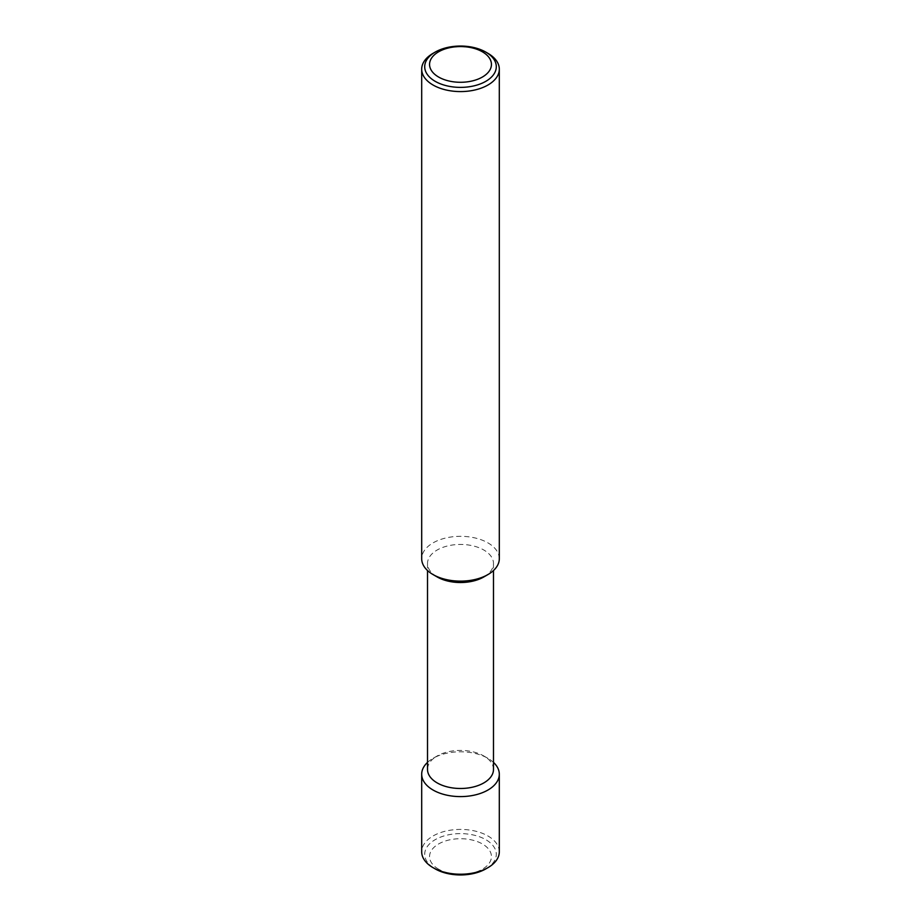 <?xml version="1.0" encoding="UTF-8"?>
<svg xmlns="http://www.w3.org/2000/svg" width="921" height="921" viewBox="0 0 921 921"><rect width="100%" height="100%" fill="white"/><g stroke="black" fill="none" stroke-linecap="round" stroke-linejoin="round"><path stroke-width="0.69" stroke-dasharray="4.61 3.45" d="M499.309 558.725A38.809 22.403 0 0 0 475.351 538.025A38.809 22.403 0 0 0 433.054 542.883A38.809 22.403 0 0 0 421.691 558.725M483.824 576.949A32.983 19.042 0 0 0 493.483 563.479A32.983 19.042 0 0 0 473.118 545.888A32.983 19.042 0 0 0 437.176 550.01A32.983 19.042 0 0 0 427.517 563.479A32.983 19.042 0 0 0 437.176 576.949M493.483 762.392A38.809 22.403 0 0 0 487.946 758.351A38.809 22.403 0 0 0 433.054 758.351L437.176 755.968A32.983 19.042 0 0 0 437.176 755.98A32.983 19.042 0 0 0 427.517 769.438M493.483 769.438A32.983 19.042 0 0 0 483.824 755.98A32.983 19.042 0 0 0 437.176 755.968L433.054 758.351A38.809 22.403 0 0 0 427.517 762.392M499.309 851.821A38.809 22.403 0 0 0 475.351 831.122A38.809 22.403 0 0 0 433.054 835.98A38.809 22.403 0 0 0 421.691 851.821M485.816 868.894A35.792 20.665 0 0 0 485.816 839.676A35.792 20.665 0 0 0 435.184 839.676A35.792 20.665 0 0 0 435.184 868.894M438.626 869.205A30.934 17.856 180 0 1 438.626 843.947A30.934 17.856 180 0 1 482.374 843.947A30.934 17.856 180 0 1 482.374 869.205A30.934 17.856 180 0 1 438.626 869.205M487.946 53.337A38.809 22.403 0 0 0 433.054 53.337M427.517 563.479L427.517 570.525M483.824 755.98L487.946 758.351M493.483 563.479L493.483 570.525"/><path stroke-width="1.38" d="M433.054 53.337L435.184 52.106A35.792 20.665 180 0 1 485.816 52.106L485.816 52.106A35.792 20.665 180 0 1 485.816 81.324A35.792 20.665 180 0 1 435.184 81.324A35.792 20.665 180 0 1 435.184 52.106L433.054 53.337A38.809 22.403 0 0 0 421.691 69.179A38.809 22.403 0 0 0 445.649 89.878A38.809 22.403 0 0 0 487.946 85.02A38.809 22.403 0 0 0 499.309 69.179A38.809 22.403 0 0 0 487.946 53.337L485.816 52.106M421.691 69.179L421.691 558.725A38.809 22.403 0 0 0 433.054 574.566A38.809 22.403 0 0 0 487.946 574.566L483.824 576.949L487.946 574.566A38.809 22.403 0 0 0 499.309 558.725L499.309 69.179M433.054 574.566L437.176 576.949A32.983 19.042 0 0 0 483.824 576.949M427.517 570.525L427.517 769.438A32.983 19.042 0 0 0 447.882 787.041A32.983 19.042 0 0 0 483.824 782.908A32.983 19.042 0 0 0 493.483 769.438L493.483 570.525M427.517 762.392A38.809 22.403 0 0 0 421.691 774.193A38.809 22.403 0 0 0 445.649 794.892A38.809 22.403 0 0 0 487.946 790.034A38.809 22.403 0 0 0 499.309 774.193A38.809 22.403 0 0 0 493.483 762.392M421.691 774.193L421.691 851.821A38.809 22.403 0 0 0 433.054 867.663A38.809 22.403 0 0 0 487.946 867.663L485.816 868.894L487.946 867.663A38.809 22.403 0 0 0 499.309 851.821L499.309 774.193M433.054 867.663L435.184 868.894A35.792 20.665 0 0 0 485.816 868.894M482.374 51.795A30.934 17.856 0 0 0 438.626 51.795A30.934 17.856 0 0 0 438.626 77.053A30.934 17.856 0 0 0 482.374 77.053A30.934 17.856 0 0 0 482.374 51.795"/></g></svg>
